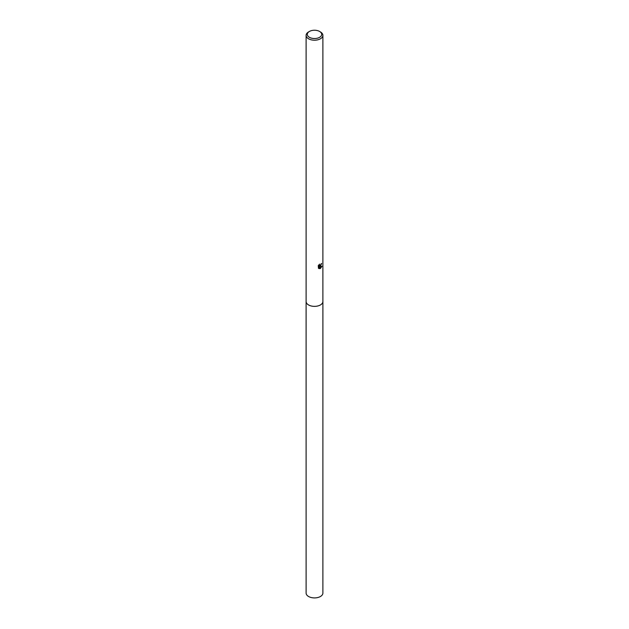 <?xml version="1.0" encoding="UTF-8"?>
<svg xmlns="http://www.w3.org/2000/svg" width="629" height="629" viewBox="0 0 629 629"><rect width="100%" height="100%" fill="white"/><g stroke="black" fill="none" stroke-linecap="round" stroke-linejoin="round"><path stroke-width="0.94" d="M319.587 31.45L320.428 31.937A8.389 4.843 180 0 1 322.889 35.366L322.889 301.511A8.389 4.843 180 0 1 320.428 304.939A8.389 4.843 180 0 1 311.292 305.993A8.389 4.843 180 0 1 306.111 301.511L306.111 35.366A8.389 4.843 180 0 1 308.572 31.937L309.413 31.45A7.194 4.151 180 0 1 319.587 31.45A7.194 4.151 180 0 1 319.587 37.323A7.194 4.151 180 0 1 309.413 37.323A7.194 4.151 180 0 1 309.413 31.45L308.572 31.937M322.889 301.393A8.389 4.843 180 0 1 320.436 304.947A8.389 4.843 180 0 1 311.182 305.969A8.389 4.843 180 0 1 306.111 301.393M319.28 264.4L319.493 265.58L320.428 265.407L321.128 263.873A8.389 4.843 0 0 0 321.639 263.449L320.428 266.13L319.626 266.429L321.93 266.287L320.428 268.457L320.035 268.622L319.17 266.452L319.17 268.646L318.4 268.198L318.4 265.493M322.889 35.366A8.389 4.843 180 0 1 320.428 38.786A8.389 4.843 180 0 1 311.292 39.839A8.389 4.843 180 0 1 306.111 35.366M318.156 265.965L319.595 264.117M320.609 265.226L319.202 266.185L319.626 266.429M319.304 265.407L318.777 264.966M318.557 268.339L318.738 266.209L319.17 266.452M319.902 268.269L321.364 266.397M318.738 268.394L319.17 268.646M322.889 301.338A8.397 4.843 180 0 1 322.897 301.519L322.889 593.076A8.389 4.843 180 0 1 317.708 597.55A8.389 4.843 180 0 1 308.572 596.496A8.389 4.843 180 0 1 306.111 593.076L306.103 301.519A8.397 4.843 180 0 1 306.111 301.338M322.897 301.519A8.397 4.843 180 0 1 317.716 306.001A8.397 4.843 180 0 1 308.564 304.947A8.397 4.843 180 0 1 306.103 301.519M319.493 265.58L319.06 265.328"/></g></svg>
